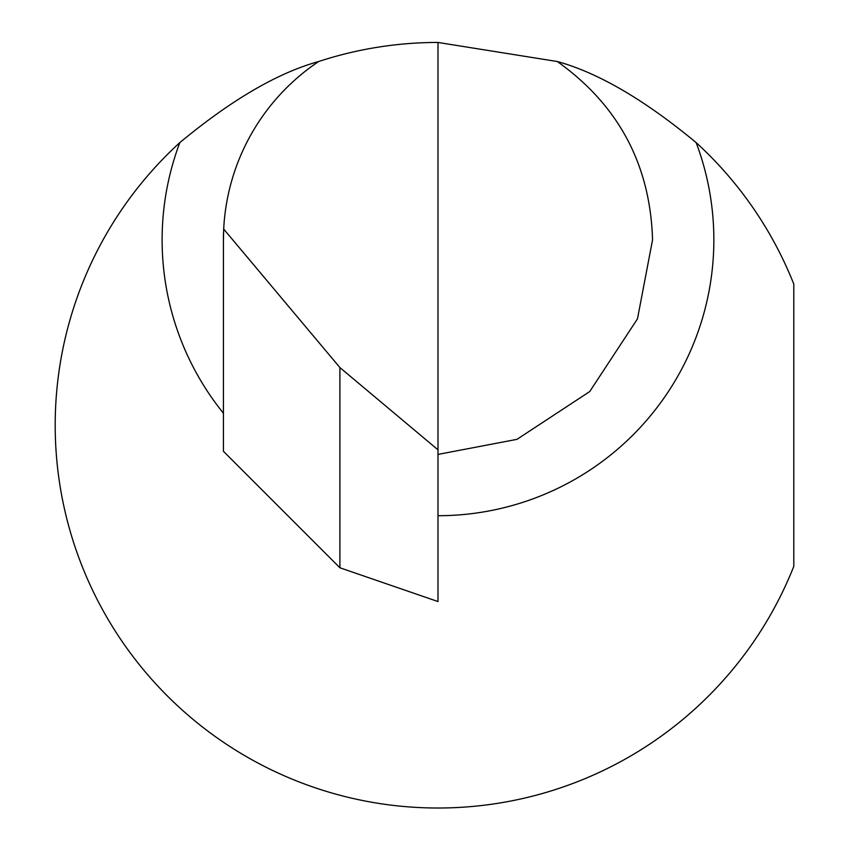 <?xml version="1.0" encoding="UTF-8"?>
<svg xmlns="http://www.w3.org/2000/svg" width="849" height="849" viewBox="0 0 849 849"><rect width="100%" height="100%" fill="white"/><g stroke="black" fill="none" stroke-linecap="round" stroke-linejoin="round"><path stroke-width="1.27" d="M437.988 454.417L516.967 439.347L589.705 391.569L637.482 318.831L652.552 239.853C650.302 164.653 618.55 105.212 557.305 61.521C598.237 72.791 644.518 99.821 696.148 142.611A275.872 275.872 0 0 1 437.988 515.714M318.662 61.521A214.564 214.564 0 0 0 223.69 229.071L339.897 367.564L437.988 449.832L437.988 42.45A382.782 382.782 0 0 0 318.662 61.521C277.719 72.823 231.437 99.853 179.818 142.611A382.782 382.782 0 0 0 220.549 740.264A382.782 382.782 0 0 0 793.794 566.379L793.794 284.086A382.782 382.782 0 0 0 696.148 142.611M437.988 449.832L437.988 601.548L339.897 567.769L223.425 451.297L223.425 239.853A214.564 214.564 0 0 1 223.563 231.947A214.564 214.564 0 0 0 223.425 239.853L223.69 229.071M339.897 567.769L339.897 367.564M437.988 42.45L557.305 61.521M223.425 413.24A275.872 275.872 0 0 1 179.818 142.611"/></g></svg>
